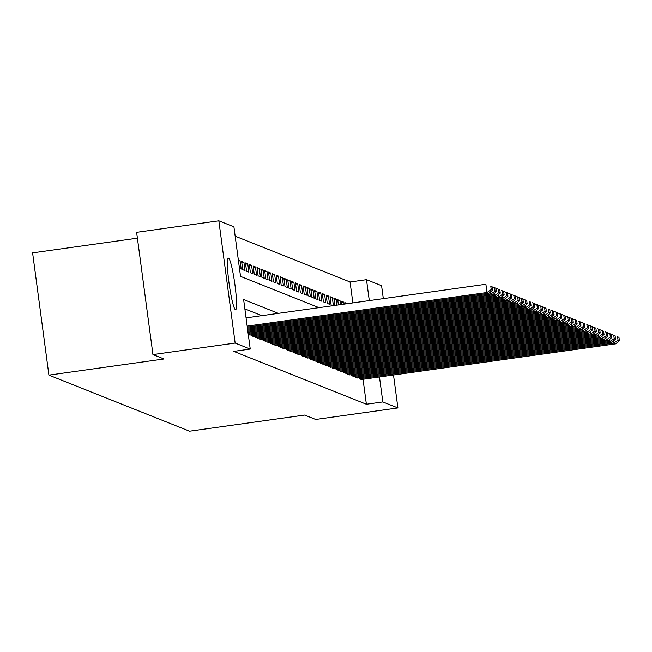 <?xml version="1.0" encoding="UTF-8"?>
<svg xmlns="http://www.w3.org/2000/svg" width="652" height="652" viewBox="0 0 652 652"><rect width="100%" height="100%" fill="white"/><g stroke="black" fill="none" stroke-linecap="round" stroke-linejoin="round"><path stroke-width="0.98" d="M235.421 309.7A26.047 2.812 -98 0 1 229.088 283.522A26.047 2.812 -98 0 1 228.363 258.127A26.047 2.812 -98 0 1 228.542 258.151A26.047 2.812 -98 0 1 234.875 284.329A26.047 2.812 -98 0 1 235.6 309.724A26.047 2.812 -98 0 1 235.421 309.7M137.409 238.176L32.6 252.87L48.908 375.12L189.569 431.192L304.647 415.063L315.698 419.464L397.899 407.94L382.814 401.925L379.48 376.954M48.908 375.12L163.994 358.983L152.943 354.582L136.627 232.332L218.827 220.808L233.913 226.823L240.523 276.383L318.967 307.654M352.854 302.903L350.059 281.982L235.16 236.179M350.059 281.982L366.497 279.675L381.583 285.69L383.311 298.632M359.016 377.752L359.138 378.665L361.436 379.488M355.177 376.22L355.299 377.133L357.589 377.956M351.33 374.688L351.452 375.601L353.751 376.424M347.492 373.156L347.614 374.077L349.904 374.892M343.645 371.624L343.767 372.545L346.065 373.36M339.806 370.091L339.928 371.012L342.218 371.827M335.959 368.559L336.082 369.48L338.372 370.295M332.121 367.027L332.243 367.948L334.533 368.763M328.274 365.495L328.396 366.416L330.686 367.231M324.435 363.963L324.557 364.884L326.848 365.699M320.588 362.43L320.711 363.351L323.001 364.166M316.742 360.898L316.864 361.819L319.162 362.634M312.903 359.366L313.025 360.287L315.315 361.102M309.056 357.834L309.178 358.755L311.477 359.57M305.217 356.302L305.34 357.223L307.63 358.038M301.371 354.778L301.493 355.69L303.783 356.505M297.532 353.245L297.654 354.158L299.944 354.973M293.685 351.713L293.808 352.626L296.098 353.441M289.847 350.181L289.969 351.094L292.259 351.909M286 348.649L286.122 349.562L288.412 350.377M282.161 347.117L282.275 348.029L284.574 348.844M278.314 345.584L278.437 346.497L280.727 347.312M274.468 344.052L274.59 344.965L276.888 345.78M270.629 342.52L270.751 343.433L273.041 344.248M266.782 340.988L266.904 341.901L269.203 342.716M262.943 339.456L263.066 340.368L265.356 341.183M259.097 337.923L259.219 338.836L261.509 339.651M255.258 336.391L255.38 337.304L257.67 338.119M251.411 334.859L251.533 335.772L253.824 336.587M248.282 334.476L249.985 335.055M238.477 261.044L240.075 260.816L238.355 260.132M241.778 262.65L243.921 262.348L241.615 261.428L242.715 269.692L245.022 270.613L243.921 262.348M245.625 264.182L247.76 263.881L245.462 262.96L246.562 271.224L248.868 272.145L247.76 263.881M249.463 265.714L251.607 265.413L249.3 264.492L250.401 272.756L252.707 273.677L251.607 265.413M253.31 267.247L255.454 266.945L253.147 266.024L254.247 274.288L256.554 275.209L255.454 266.945M257.149 268.779L259.292 268.477L256.986 267.556L258.086 275.82L260.392 276.741L259.292 268.477M260.996 270.311L263.139 270.01L260.833 269.089L261.933 277.353L264.239 278.274L263.139 270.01M264.834 271.843L266.978 271.542L264.671 270.621L265.78 278.885L268.078 279.806L266.978 271.542M268.681 273.375L270.825 273.074L268.518 272.153L269.618 280.417L271.925 281.338L270.825 273.074M272.52 274.908L274.663 274.606L272.357 273.685L273.465 281.949L275.772 282.862L274.663 274.606M276.366 276.44L278.51 276.138L276.203 275.217L277.304 283.481L279.61 284.394L278.51 276.138M280.205 277.972L282.349 277.67L280.042 276.75L281.151 285.014L283.457 285.926L282.349 277.67M284.052 279.504L286.195 279.203L283.889 278.282L284.989 286.546L287.296 287.459L286.195 279.203M287.899 281.036L290.042 280.735L287.736 279.814L288.836 288.078L291.142 288.991L290.042 280.735M291.737 282.569L293.881 282.267L291.574 281.346L292.675 289.61L294.981 290.523L293.881 282.267M295.584 284.101L297.728 283.799L295.421 282.878L296.521 291.142L298.828 292.055L297.728 283.799M299.423 285.633L301.566 285.332L299.26 284.411L300.36 292.675L302.667 293.587L301.566 285.332M303.27 287.165L305.413 286.864L303.107 285.943L304.207 294.207L306.513 295.12L305.413 286.864M307.108 288.697L309.252 288.396L306.945 287.475L308.054 295.739L310.352 296.652L309.252 288.396M310.955 290.23L313.099 289.928L310.792 289.007L311.892 297.263L314.199 298.184L313.099 289.928M314.794 291.762L316.937 291.46L314.631 290.539L315.739 298.795L318.046 299.716L316.937 291.46M318.641 293.294L320.784 292.993L318.478 292.072L319.578 300.327L321.884 301.248L320.784 292.993M322.479 294.826L324.623 294.525L322.324 293.604L323.425 301.86L325.731 302.781L324.623 294.525M326.326 296.358L328.469 296.057L326.163 295.136L327.263 303.392L329.57 304.313L328.469 296.057M330.173 297.891L332.316 297.589L330.01 296.668L331.11 304.924L333.009 305.682M334.011 299.415L336.155 299.121L333.848 298.2L334.818 305.429M337.858 300.947L340.002 300.653L337.695 299.733L338.388 304.932M341.697 302.479L343.84 302.186L341.534 301.265L341.958 304.435M347.524 303.653L345.381 302.797L345.527 303.93M239.463 268.396L241.183 269.08L240.075 260.816M333.384 305.633L332.316 297.589M336.962 305.136L336.155 299.121M340.531 304.631L340.002 300.653M344.101 304.134L343.84 302.186M278.331 313.351L243.612 299.512L250.229 349.073L233.783 351.379L366.375 404.232L363.042 379.26M261.892 315.658L244.859 308.869M152.943 354.582L235.144 343.058L218.827 220.808M393.498 374.99L397.899 407.94M366.375 404.232L382.814 401.925M250.229 349.073L235.144 343.058M369.293 300.596L366.497 279.675M247.165 326.13L487.003 292.512L485.895 284.256L246.065 317.874M247.304 327.149L488.918 293.278L487.003 292.512L491.233 289.553L492.578 290.083L492.138 286.782L490.793 286.244L491.233 289.553M490.793 286.244L492.138 286.782M492.578 290.083L488.918 293.278M247.434 328.168L490.842 294.044L490.548 291.86M247.573 329.187L492.765 294.81L490.842 294.044L495.072 291.085L496.416 291.615L495.976 288.314L494.632 287.776L495.072 291.085M494.632 287.776L495.976 288.314M496.416 291.615L492.765 294.81M247.711 330.197L494.689 295.576L494.395 293.392M493.588 287.336L499.823 289.847L498.478 289.309L498.919 292.618L500.263 293.147L499.823 289.847M247.841 331.216L496.612 296.342L494.689 295.576L498.919 292.618M493.58 287.32L498.478 289.309M500.263 293.147L496.612 296.342M247.98 332.235L498.527 297.108L498.234 294.924M248.11 333.245L500.451 297.874L498.527 297.108L502.765 294.15L504.11 294.68L503.662 291.379L502.317 290.841L502.765 294.15M502.317 290.841L503.662 291.379M504.11 294.68L500.451 297.874M248.249 334.264L502.374 298.64L502.081 296.456M507.509 292.911L506.164 292.373L506.604 295.682L507.949 296.212L507.509 292.911L501.233 290.385M249.806 335.079L504.298 299.407L502.374 298.64L506.604 295.682M501.274 290.385L506.164 292.373M507.949 296.212L504.298 299.407M251.729 335.845L506.213 300.173L505.928 297.98M510.011 293.905L505.08 291.917L511.355 294.443L510.011 293.905L510.451 297.214L511.796 297.744L511.355 294.443M253.644 336.611L508.136 300.939L506.213 300.173L510.451 297.214M511.796 297.744L508.136 300.939M255.568 337.377L510.06 301.705L509.766 299.512M257.491 338.143L511.983 302.471L510.06 301.705L514.289 298.746L515.634 299.276L515.194 295.975L513.849 295.438L514.289 298.746M513.849 295.438L515.194 295.975M515.634 299.276L511.983 302.471M259.414 338.91L513.898 303.237L513.613 301.045M519.041 297.508L517.696 296.97L518.136 300.279L519.481 300.808L519.041 297.508L512.765 294.981M261.338 339.676L515.822 304.003L513.898 303.237L518.136 300.279M512.798 294.981L517.696 296.97M519.481 300.808L515.822 304.003M263.253 340.442L517.745 304.769L517.452 302.577M265.177 341.208L519.668 305.535L517.745 304.769L521.975 301.811L523.32 302.341L522.88 299.04L521.535 298.502L521.975 301.811M521.535 298.502L522.88 299.04M523.32 302.341L519.668 305.535M267.1 341.974L521.592 306.301L521.298 304.109M526.726 300.572L525.382 300.034L525.822 303.343L527.166 303.873L526.726 300.572L520.451 298.045M269.023 342.74L523.507 307.068L521.592 306.301L525.822 303.343M520.483 298.037L525.382 300.034M527.166 303.873L523.507 307.068M270.939 343.506L525.431 307.834L525.137 305.641M272.862 344.272L527.354 308.6L525.431 307.834L529.66 304.867L531.005 305.405L530.565 302.104L529.22 301.566L529.66 304.867M529.22 301.566L530.565 302.104M531.005 305.405L527.354 308.6M274.785 345.038L529.277 309.366L528.984 307.173M276.709 345.804L531.193 310.132L529.277 309.366L533.507 306.399L534.852 306.937L534.412 303.636L533.067 303.098L533.507 306.399M533.067 303.098L534.412 303.636M534.852 306.937L531.193 310.132M278.632 346.571L533.116 310.898L532.823 308.706M538.25 305.169L536.906 304.631L537.346 307.931L538.699 308.469L538.25 305.169L531.983 302.642M280.547 347.337L535.039 311.664L533.116 310.898L537.346 307.931M532.016 302.634L536.906 304.631M538.699 308.469L535.039 311.664M282.471 348.103L536.963 312.43L536.669 310.238M284.394 348.869L538.886 313.196L536.963 312.43L541.193 309.464L542.537 310.002L542.097 306.701L540.752 306.163L541.193 309.464M540.752 306.163L542.097 306.701M542.537 310.002L538.886 313.196M286.318 349.635L540.801 313.962L540.508 311.77M545.944 308.233L544.591 307.695L545.039 310.996L546.384 311.534L545.944 308.233L539.669 305.707M288.233 350.401L542.725 314.729L540.801 313.962L545.039 310.996M539.701 305.698L544.591 307.695M546.384 311.534L542.725 314.729M290.156 351.167L544.648 315.495L544.355 313.302M292.08 351.933L546.572 316.261L544.648 315.495L548.878 312.528L550.223 313.066L549.783 309.765L548.438 309.227L548.878 312.528M548.438 309.227L549.783 309.765M550.223 313.066L546.572 316.261M294.003 352.699L548.487 317.027L548.202 314.834M295.918 353.465L550.41 317.793L548.487 317.027L552.725 314.06L554.07 314.598L553.629 311.297L552.285 310.76L552.725 314.06M552.285 310.76L553.629 311.297M554.07 314.598L550.41 317.793M297.842 354.232L552.334 318.559L552.04 316.367M557.468 312.83L556.123 312.292L556.563 315.592L557.908 316.13L557.468 312.83L551.193 310.303M299.765 354.998L554.257 319.325L552.334 318.559L556.563 315.592M551.233 310.295L556.123 312.292M557.908 316.13L554.257 319.325M301.689 355.764L556.172 320.091L555.887 317.899M555.08 311.852L561.315 314.362L559.97 313.824L560.41 317.125L561.755 317.663L561.315 314.362M303.612 356.53L558.096 320.857L556.172 320.091L560.41 317.125M555.072 311.827L559.97 313.824M561.755 317.663L558.096 320.857M305.527 357.296L560.019 321.623L559.726 319.431M565.154 315.894L563.809 315.356L564.249 318.657L565.594 319.195L565.154 315.894L558.886 313.368M307.451 358.062L561.942 322.39L560.019 321.623L564.249 318.657M558.919 313.359L563.809 315.356M565.594 319.195L561.942 322.39M309.374 358.828L563.866 323.156L563.572 320.963M311.297 359.594L565.781 323.922L563.866 323.156L568.096 320.189L569.441 320.727L569 317.426L567.656 316.888L568.096 320.189M567.656 316.888L569 317.426M569.441 320.727L565.781 323.922M313.213 360.36L567.705 324.688L567.411 322.495M566.604 316.448L572.839 318.958L571.494 318.42L571.934 321.721L573.279 322.259L572.839 318.958M315.136 361.127L569.628 325.454L567.705 324.688L571.934 321.721M566.604 316.424L571.494 318.42M573.279 322.259L569.628 325.454M317.059 361.893L571.551 326.22L571.258 324.028M576.686 320.491L575.341 319.953L575.781 323.253L577.126 323.791L576.686 320.491L570.41 317.964M318.983 362.659L573.467 326.986L571.551 326.22L575.781 323.253M570.443 317.956L575.341 319.953M577.126 323.791L573.467 326.986M320.906 363.425L575.39 327.752L575.097 325.56M322.822 364.191L577.313 328.518L575.39 327.752L579.62 324.786L580.973 325.324L580.524 322.023L579.18 321.485L579.62 324.786M579.18 321.485L580.524 322.023M580.973 325.324L577.313 328.518M324.745 364.957L579.237 329.284L578.943 327.092M584.371 323.555L583.027 323.017L583.467 326.318L584.811 326.856L584.371 323.555L578.096 321.028M326.668 365.723L581.16 330.051L579.237 329.284L583.467 326.318M578.137 321.02L583.027 323.017M584.811 326.856L581.16 330.051M328.592 366.489L583.075 330.817L582.782 328.624M330.507 367.255L584.999 331.583L583.075 330.817L587.313 327.85L588.658 328.388L588.218 325.087L586.865 324.549L587.313 327.85M586.865 324.549L588.218 325.087M588.658 328.388L584.999 331.583M332.43 368.021L586.922 332.349L586.629 330.156M334.354 368.787L588.846 333.115L586.922 332.349L591.152 329.382L592.497 329.92L592.057 326.619L590.712 326.082L591.152 329.382M590.712 326.082L592.057 326.619M592.497 329.92L588.846 333.115M336.277 369.554L590.761 333.881L590.476 331.689M595.904 328.152L594.559 327.614L594.999 330.914L596.344 331.452L595.904 328.152L589.628 325.625M338.201 370.32L592.684 334.647L590.761 333.881L594.999 330.914M589.661 325.617L594.559 327.614M596.344 331.452L592.684 334.647M340.116 371.086L594.608 335.413L594.314 333.221M342.039 371.852L596.531 336.179L594.608 335.413L598.838 332.447L600.182 332.985L599.742 329.676L598.397 329.146L598.838 332.447M598.397 329.146L599.742 329.676M600.182 332.985L596.531 336.179M343.963 372.618L598.454 336.945L598.161 334.753M603.589 331.208L602.244 330.678L602.684 333.979L604.029 334.517L603.589 331.208L597.313 328.69M345.886 373.384L600.37 337.712L598.454 336.945L602.684 333.979M597.346 328.681L602.244 330.678M604.029 334.517L600.37 337.712M347.801 374.15L602.293 338.478L602 336.285M349.725 374.916L604.217 339.244L602.293 338.478L606.523 335.511L607.868 336.049L607.428 332.74L606.083 332.21L606.523 335.511M606.083 332.21L607.428 332.74M607.868 336.049L604.217 339.244M351.648 375.682L606.14 340.01L605.847 337.817M605.04 331.762L611.274 334.272L609.93 333.742L610.37 337.043L611.715 337.581L611.274 334.272M353.571 376.448L608.055 340.776L606.14 340.01L610.37 337.043M605.032 331.746L609.93 333.742M611.715 337.581L608.055 340.776M355.487 377.215L609.979 341.542L609.685 339.35M615.113 335.804L613.768 335.275L614.208 338.575L615.553 339.113L615.113 335.804L608.846 333.286M357.41 377.981L611.902 342.3L609.979 341.542L614.208 338.575M608.878 333.278L613.768 335.275M615.553 339.113L611.902 342.3M359.333 378.747L613.825 343.066L613.532 340.882M361.257 379.513L615.741 343.832L613.825 343.066L618.055 340.108L619.4 340.646L618.96 337.337L617.615 336.807L618.055 340.108M617.615 336.807L618.96 337.337M619.4 340.646L615.741 343.832"/></g></svg>
